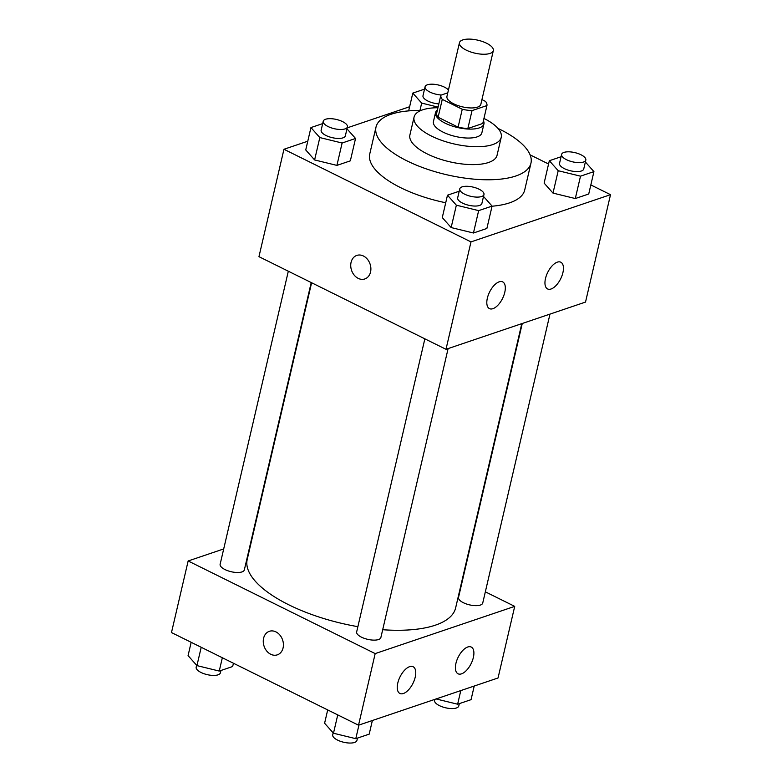 <?xml version="1.0" encoding="UTF-8"?>
<svg xmlns="http://www.w3.org/2000/svg" width="782" height="782" viewBox="0 0 782 782"><rect width="100%" height="100%" fill="white"/><g stroke="black" fill="none" stroke-linecap="round" stroke-linejoin="round"><path stroke-width="1.17" d="M486.56 43.235A17.399 6.647 -166.9 0 1 493.334 50.615A17.399 6.647 -166.9 0 1 474.879 53.147A17.399 6.647 -166.9 0 1 459.445 42.736A17.399 6.647 -166.9 0 1 469.444 39.1A17.399 6.647 -166.9 0 1 486.56 43.235M493.334 50.615L480.842 104.319A17.399 6.647 -166.9 0 1 462.387 106.851A17.399 6.647 -166.9 0 1 446.942 96.43L459.445 42.736M447.783 92.833L440.853 95.179A23.626 9.022 -166.9 0 0 442.27 99.363L462.26 109.265A23.626 9.022 -166.9 0 0 472.025 110.614L486.942 105.57A23.626 9.022 -166.9 0 0 485.514 101.386L481.937 99.617M472.025 110.614L467.861 128.522L482.777 123.468L486.942 105.57M467.861 128.522A23.626 9.022 -166.9 0 1 458.096 127.163L462.26 109.265M440.853 95.179L436.688 113.077A23.626 9.022 -166.9 0 0 438.106 117.261L458.096 127.163M437.392 110.037A24.858 9.501 13.1 0 0 435.515 112.637A24.858 9.501 13.1 0 0 451.058 125.638A24.858 9.501 13.1 0 0 479.21 127.925A24.858 9.501 13.1 0 0 483.941 123.908A24.858 9.501 13.1 0 0 483.403 120.751M483.941 123.908L481.859 132.862A24.858 9.501 -166.9 0 1 477.128 136.87A24.858 9.501 -166.9 0 1 448.976 134.592A24.858 9.501 -166.9 0 1 433.433 121.591L435.515 112.637M438.106 117.261L442.27 99.363M437.93 107.73A44.74 17.096 13.1 0 0 414.069 117.085A44.74 17.096 13.1 0 0 442.035 140.477A44.74 17.096 13.1 0 0 492.719 144.592A44.74 17.096 13.1 0 0 501.223 137.368A44.74 17.096 13.1 0 0 483.941 118.434M414.069 117.085L409.905 134.983A44.74 17.096 13.1 0 0 437.871 158.375A44.74 17.096 13.1 0 0 488.555 162.49A44.74 17.096 13.1 0 0 497.059 155.266L501.223 137.368M420.921 110.477A79.549 30.39 13.1 0 0 376.005 127.095A79.549 30.39 13.1 0 0 425.731 168.687A79.549 30.39 13.1 0 0 515.827 175.999A79.549 30.39 13.1 0 0 530.958 163.155A79.549 30.39 13.1 0 0 497.987 128.414M530.958 163.155L524.712 190.006A79.549 30.39 -166.9 0 1 509.581 202.851A79.549 30.39 -166.9 0 1 492.054 206.213M445.73 202.753A79.549 30.39 -166.9 0 1 369.759 153.946L376.005 127.095M307.776 141.21L283.954 149.274L470.989 241.902L610.517 194.679L590.84 184.933M548.573 164.005L530.088 154.846M409.631 106.733L347.208 127.857M561.065 156.752L549.335 160.73L544.125 183.105L553.001 193.095L575.298 198.54L588.729 193.995L593.929 171.62L585.376 161.982M459.21 191.228L447.48 195.197L442.28 217.572L451.146 227.562L473.452 233.007L486.873 228.471L492.083 206.096L483.52 196.448M322.673 123.605L310.943 127.574L305.742 149.949L314.608 159.948L336.915 165.393L350.336 160.848L355.546 138.473L346.983 128.835M356.827 255.411A12.434 9.775 -108.7 0 0 351.069 262.361A12.434 9.775 71.3 0 1 356.827 255.411A12.434 9.775 71.3 0 1 370.072 264.052A12.434 9.775 71.3 0 1 364.793 278.959A12.434 9.775 71.3 0 1 354.217 275.147A12.434 9.775 71.3 0 1 351.069 262.361A12.434 9.775 -108.7 0 0 354.217 275.137A12.434 9.775 -108.7 0 0 364.793 278.959M470.989 241.902L445.994 349.3L258.959 256.672L283.954 149.274M445.994 349.3L585.523 302.077L610.517 194.679M492.943 308.675A14.917 7.234 -63.7 0 1 489.444 308.616A14.917 7.234 -63.7 0 1 489.581 292.038A14.917 7.234 -63.7 0 1 502.679 281.882A14.917 7.234 -63.7 0 1 503.862 295.381A14.917 7.234 -63.7 0 1 492.943 308.675M551.075 288.998A14.917 7.234 -63.7 0 1 547.576 288.939A14.917 7.234 -63.7 0 1 547.723 272.371A14.917 7.234 -63.7 0 1 560.821 262.214A14.917 7.234 -63.7 0 1 561.994 275.704A14.917 7.234 -63.7 0 1 551.075 288.998M521.789 323.65L455.632 607.917A106.987 40.869 -166.9 0 1 382.691 629.725M357.882 626.665A106.987 40.869 -166.9 0 1 247.22 559.423L311.607 282.742M448.115 348.577L380.873 637.535A12.434 4.751 -166.9 0 1 367.696 639.344A12.434 4.751 -166.9 0 1 356.66 631.895L424.861 338.831M549.971 314.11L482.729 603.059A12.434 4.751 -166.9 0 1 469.542 604.867A12.434 4.751 -166.9 0 1 458.516 597.428L522.268 323.484M311.216 282.546L244.336 569.912A12.434 4.751 -166.9 0 1 231.159 571.72A12.434 4.751 -166.9 0 1 220.133 564.281L288.323 271.217M514.712 606.373L375.184 653.596L358.527 725.197L498.046 677.974L514.712 606.373L485.339 591.827M223.701 548.935L188.149 560.968L375.184 653.596M397.784 683.048A14.917 7.234 -63.7 0 1 413.131 666.733A14.917 7.234 -63.7 0 1 414.304 680.232A14.917 7.234 -63.7 0 1 403.385 693.517A14.917 7.234 -63.7 0 1 399.885 693.458A14.917 7.234 -63.7 0 1 397.784 683.048M473.364 657.466A14.917 7.234 -63.7 0 1 461.517 673.849A14.917 7.234 -63.7 0 1 458.027 673.781A14.917 7.234 -63.7 0 1 458.164 657.212A14.917 7.234 -63.7 0 1 471.263 647.056A14.917 7.234 -63.7 0 1 473.364 657.466M188.149 560.968L171.483 632.56L358.527 725.197M275.938 631.895A12.434 9.775 71.3 0 1 283.397 643.977A12.434 9.775 71.3 0 1 277.317 654.857A12.434 9.775 71.3 0 1 264.072 646.215A12.434 9.775 71.3 0 1 269.35 631.309A12.434 9.775 71.3 0 1 275.938 631.895M269.35 631.309A12.434 9.775 -108.7 0 0 264.081 646.215A12.434 9.775 -108.7 0 0 277.327 654.847M191.16 642.305L188.071 655.619L196.937 665.609L219.243 671.064L232.665 666.518L233.427 663.244M196.937 665.609L201.209 647.281M219.243 671.064L222.342 657.75M220.935 670.487L220.387 672.833A12.434 4.751 -166.9 0 1 207.21 674.641A12.434 4.751 -166.9 0 1 196.174 667.202L196.624 665.257M436.082 698.942L457.626 704.211L471.057 699.665L474.224 686.039M457.626 704.211L460.803 690.574M459.327 703.634L458.78 705.98A12.434 4.751 -166.9 0 1 445.593 707.788A12.434 4.751 -166.9 0 1 434.567 700.349L434.792 699.382M327.697 709.929L324.598 723.242L333.474 733.233L355.781 738.677L369.202 734.132L372.369 720.505M333.474 733.233L337.746 714.904M355.781 738.677L358.948 725.051M357.472 738.1L356.924 740.456A12.434 4.751 -166.9 0 1 343.748 742.265A12.434 4.751 -166.9 0 1 332.712 734.816L333.161 732.881M424.528 89.138L412.798 93.107L421.674 103.097L438.076 107.105M438.819 103.908A12.434 4.751 -166.9 0 1 422.994 95.736L425.076 86.782A12.434 4.751 -166.9 0 1 432.221 84.192A12.434 4.751 -166.9 0 1 444.45 87.144A12.434 4.751 -166.9 0 1 448.448 89.998M419.954 110.467L421.674 103.097M408.663 110.888L412.798 93.107M441.41 94.993A12.434 4.751 -166.9 0 1 425.076 86.782M310.943 127.574L319.818 137.573L342.115 143.018L355.546 138.473M347.433 126.889L345.351 135.843A12.434 4.751 -166.9 0 1 332.164 137.652A12.434 4.751 -166.9 0 1 321.138 130.213L323.22 121.259A12.434 4.751 -166.9 0 1 330.366 118.669A12.434 4.751 -166.9 0 1 342.594 121.621A12.434 4.751 -166.9 0 1 347.433 126.889A12.434 4.751 -166.9 0 1 334.256 128.698A12.434 4.751 -166.9 0 1 323.22 121.259M305.742 149.949L314.608 159.948L319.818 137.573M314.608 159.948L336.915 165.393L342.115 143.018M336.915 165.393L350.336 160.848M549.335 160.73L558.211 170.72L580.508 176.165L593.929 171.62M585.826 160.036L583.743 168.99A12.434 4.751 -166.9 0 1 570.557 170.799A12.434 4.751 -166.9 0 1 559.531 163.36L561.613 154.406A12.434 4.751 -166.9 0 1 568.758 151.816A12.434 4.751 -166.9 0 1 580.987 154.768A12.434 4.751 -166.9 0 1 585.826 160.036A12.434 4.751 -166.9 0 1 572.639 161.845A12.434 4.751 -166.9 0 1 561.613 154.406M544.125 183.105L553.001 193.095L558.211 170.72M553.001 193.095L575.298 198.54L580.508 176.165M575.298 198.54L588.729 193.995M447.48 195.197L456.356 205.187L478.652 210.632L492.083 206.096M483.97 194.513L481.888 203.467A12.434 4.751 -166.9 0 1 468.701 205.265A12.434 4.751 -166.9 0 1 457.675 197.826L459.757 188.882A12.434 4.751 -166.9 0 1 466.903 186.282A12.434 4.751 -166.9 0 1 479.131 189.234A12.434 4.751 -166.9 0 1 483.97 194.513A12.434 4.751 -166.9 0 1 470.784 196.321A12.434 4.751 -166.9 0 1 459.757 188.882M442.28 217.572L451.146 227.562L456.356 205.187M451.146 227.562L473.452 233.007L478.652 210.632M473.452 233.007L486.873 228.471"/></g></svg>
